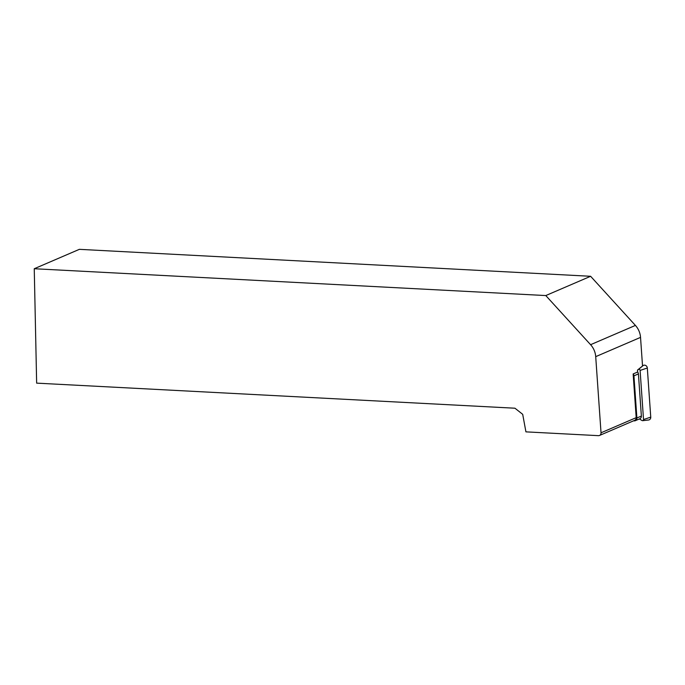 <?xml version="1.0" encoding="UTF-8"?>
<svg xmlns="http://www.w3.org/2000/svg" width="685" height="685" viewBox="0 0 685 685"><rect width="100%" height="100%" fill="white"/><g stroke="black" fill="none" stroke-linecap="round" stroke-linejoin="round"><path stroke-width="1.03" d="M590.616 276.286L635.415 325.418A18.152 16.449 -113.3 0 1 640.535 337.38L642.53 366.004L637.487 370.088L637.624 372.024L633.145 373.95L636.194 417.662A2.903 2.629 -113.3 0 1 634.67 420.342L599.503 435.463A2.903 2.629 -113.3 0 1 598.416 435.66L525.926 431.858L522.698 414.331L514.949 408.217L36.647 383.138L34.25 268.734L79.357 249.34L590.616 276.286L545.791 295.56L34.25 268.734M599.503 435.463A2.903 2.629 -113.3 0 0 601.028 432.792L595.71 356.654A18.152 16.449 -113.3 0 0 590.59 344.692L545.791 295.56M633.685 420.77A2.903 2.629 66.7 0 0 636.887 417.996L633.942 375.842L638.42 373.916A2.903 2.629 -113.3 0 0 637.624 372.024M638.42 373.916L641.365 416.069A2.903 2.629 -113.3 0 1 639.841 418.749L635.363 420.676M633.145 373.95A2.903 2.629 66.7 0 1 633.942 375.842M642.53 365.944L643.146 365.542A2.903 2.629 66.7 0 1 647.316 368.008L650.75 417.139A2.903 2.629 66.7 0 1 648.549 419.999L642.667 420.667A1.139 1.027 66.7 0 1 642.033 420.522L639.37 418.955M637.487 370.088L638.463 369.455A1.139 1.027 66.7 0 1 640.098 370.414L643.532 419.554A1.139 1.027 66.7 0 1 642.667 420.667M636.194 417.662L601.028 432.792M640.535 337.38L595.71 356.654M635.415 325.418L590.59 344.692M636.887 417.996L641.365 416.069M638.463 369.455L643.146 365.542M640.098 370.414L647.316 368.008M643.532 419.554L650.75 417.139"/></g></svg>
